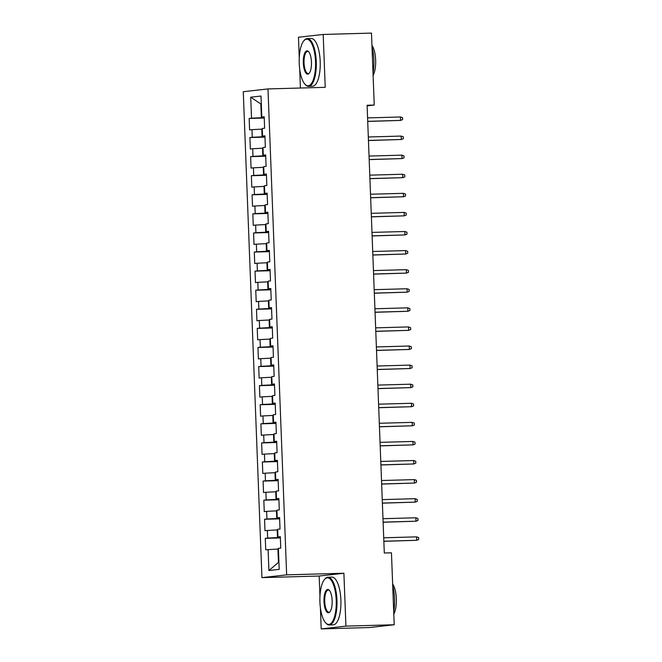 <?xml version="1.0" encoding="UTF-8"?>
<svg xmlns="http://www.w3.org/2000/svg" width="662" height="662" viewBox="0 0 662 662"><rect width="100%" height="100%" fill="white"/><g stroke="black" fill="none" stroke-linecap="round" stroke-linejoin="round"><path stroke-width="0.99" d="M320.391 607.699L321.202 628.9L369.495 627.543L394.213 624.763L391.449 552.811L384.299 553.01L367.096 105.258L374.245 105.051L371.481 33.1L323.188 34.457L298.471 37.237L299.257 57.685M321.202 628.9L345.92 626.12L343.892 573.251L319.175 576.031L319.953 596.288M319.175 576.031L261.937 577.636L243.268 91.712L267.986 88.931L286.654 574.856L261.937 577.636M299.696 69.088L300.424 88.021M261.333 104.315L250.724 97.198L251.535 118.192L249.16 118.457L249.599 129.909L251.974 129.644L252.263 137.274L249.897 137.539L250.335 148.991L252.702 148.727L253 156.364L250.625 156.629L251.063 168.082L253.438 167.817L253.728 175.447L251.361 175.711L251.8 187.164L254.167 186.899L254.465 194.537L252.09 194.802L252.528 206.254L254.903 205.99L255.201 213.619L252.826 213.884L253.265 225.337L255.64 225.072L255.929 232.71L253.563 232.974L254.001 244.427L256.368 244.154L256.666 251.792L254.291 252.057L254.729 263.509L257.104 263.244L257.394 270.882L255.027 271.147L255.466 282.6L257.841 282.326L258.13 289.964L255.755 290.229L256.202 301.682L258.569 301.417L258.867 309.046L256.492 309.32L256.93 320.772L259.305 320.499L259.595 328.137L257.228 328.402L257.667 339.854L260.034 339.589L260.332 347.219L257.957 347.492L258.395 358.936L260.77 358.672L261.06 366.309L258.693 366.574L259.132 378.027L261.507 377.762L261.796 385.392L259.421 385.665L259.868 397.109L262.235 396.844L262.533 404.482L260.158 404.747L260.596 416.199L262.971 415.935L263.261 423.564L260.894 423.829L261.333 435.282L263.699 435.017L263.997 442.655L261.622 442.919L262.061 454.372L264.436 454.107L264.726 461.737L262.359 462.002L262.797 473.454L265.172 473.189L265.462 480.827L263.087 481.092L263.534 492.545L265.901 492.28L266.198 499.909L263.824 500.174L264.262 511.627L266.637 511.362L266.927 519L264.56 519.265L264.999 530.717L267.365 530.444L267.663 538.082L265.288 538.347L265.727 549.799L277.932 549.03L278.445 562.394L278.925 562.336M250.724 97.198L261.01 96.04L261.821 117.033L264.204 117.083M278.445 562.394L268.904 570.528L279.198 569.37L278.388 548.376L280.762 548.111L280.324 536.659L277.949 536.923L277.659 529.294L280.026 529.021L279.587 517.576L277.221 517.841L276.923 510.203L279.298 509.939L278.859 498.486L276.484 498.751L276.186 491.121L278.561 490.856L278.123 479.404L275.748 479.669L275.458 472.031L277.825 471.766L277.386 460.313L275.02 460.578L274.722 452.949L277.097 452.684L276.658 441.231L274.283 441.496L273.994 433.858L276.36 433.593L275.922 422.141L273.555 422.406L273.257 414.776L275.632 414.511L275.185 403.059L272.818 403.323L272.521 395.686L274.895 395.421L274.457 383.968L272.082 384.241L271.792 376.604L274.159 376.339L273.72 364.886L271.354 365.151L271.056 357.521L273.431 357.248L272.992 345.796L270.617 346.069L270.328 338.431L272.694 338.166L272.256 326.714L269.881 326.978L269.591 319.349L271.966 319.076L271.519 307.623L269.153 307.896L268.855 300.258L271.23 299.994L270.791 288.541L268.416 288.806L268.127 281.176L270.493 280.903L270.055 269.459L267.688 269.724L267.39 262.086L269.765 261.821L269.326 250.368L266.952 250.633L266.662 243.004L269.029 242.731L268.59 231.286L266.215 231.551L265.925 223.913L268.3 223.648L267.853 212.196L265.487 212.461L265.189 204.831L267.564 204.566L267.125 193.114L264.75 193.378L264.461 185.741L266.827 185.476L266.389 174.023L264.022 174.288L263.724 166.659L266.099 166.394L265.661 154.941L263.286 155.206L262.996 147.568L265.363 147.303L264.924 135.851L262.549 136.115L262.26 128.486L264.635 128.221L264.188 116.769L261.821 117.033M268.904 570.528L268.102 549.534M280.357 537.503L277.486 537.577L277.196 529.948L277.684 529.931M267.663 538.082L277.486 537.577M267.365 530.444L277.196 529.948M279.621 518.412L276.757 518.495L276.459 510.857L276.948 510.849M266.927 519L276.757 518.495M266.637 511.362L276.459 510.857M277.949 536.923L280.332 536.981M278.884 499.33L276.021 499.413L275.731 491.775L276.211 491.758M266.198 499.909L276.021 499.413M265.901 492.28L275.731 491.775M277.221 517.841L279.604 517.891M278.156 480.24L275.293 480.322L274.995 472.685L275.483 472.676M265.462 480.827L275.293 480.322M265.172 473.189L274.995 472.685M276.484 498.751L278.868 498.809M277.419 461.157L274.556 461.24L274.267 453.602L274.747 453.586M264.726 461.737L274.556 461.24M264.436 454.107L274.267 453.602M275.748 479.669L278.131 479.718M276.691 442.067L273.82 442.15L273.53 434.52L274.018 434.504M263.997 442.655L273.82 442.15M263.699 435.017L273.53 434.52M275.02 460.578L277.403 460.636M275.955 422.985L273.092 423.068L272.794 415.43L273.282 415.413M263.261 423.564L273.092 423.068M262.971 415.935L272.794 415.43M274.283 441.496L276.666 441.546M275.218 403.894L272.355 403.977L272.065 396.348L272.545 396.331M262.533 404.482L272.355 403.977M262.235 396.844L272.065 396.348M273.555 422.406L275.938 422.464M274.49 384.812L271.627 384.895L271.329 377.257L271.817 377.249M261.796 385.392L271.627 384.895M261.507 377.762L271.329 377.257M272.818 403.323L275.202 403.373M273.754 365.73L270.89 365.805L270.593 358.175L271.081 358.159M261.06 366.309L270.89 365.805M260.77 358.672L270.593 358.175M272.082 384.241L274.465 384.291M273.025 346.64L270.154 346.723L269.864 339.085L270.353 339.076M260.332 347.219L270.154 346.723M260.034 339.589L269.864 339.085M271.354 365.151L273.737 365.201M272.289 327.558L269.426 327.632L269.128 320.003L269.616 319.986M259.595 328.137L269.426 327.632M259.305 320.499L269.128 320.003M270.617 346.069L273.001 346.118M271.552 308.467L268.689 308.55L268.4 300.912L268.88 300.904M258.867 309.046L268.689 308.55M258.569 301.417L268.4 300.912M269.881 326.978L272.272 327.036M270.824 289.385L267.953 289.459L267.663 281.83L268.151 281.813M258.13 289.964L267.953 289.459M257.841 282.326L267.663 281.83M269.153 307.896L271.536 307.946M270.088 270.295L267.225 270.377L266.927 262.74L267.415 262.731M257.394 270.882L267.225 270.377M257.104 263.244L266.927 262.74M268.416 288.806L270.799 288.864M269.36 251.212L266.488 251.287L266.198 243.657L266.687 243.641M256.666 251.792L266.488 251.287M256.368 244.154L266.198 243.657M267.688 269.724L270.071 269.773M268.623 232.122L265.76 232.205L265.462 224.567L265.95 224.559M255.929 232.71L265.76 232.205M255.64 225.072L265.462 224.567M266.952 250.633L269.335 250.691M267.887 213.04L265.023 213.123L264.734 205.485L265.214 205.468M255.201 213.619L265.023 213.123M254.903 205.99L264.734 205.485M266.215 231.551L268.607 231.601M267.158 193.949L264.287 194.032L263.997 186.394L264.486 186.386M254.465 194.537L264.287 194.032M254.167 186.899L263.997 186.394M265.487 212.461L267.87 212.519M266.422 174.867L263.559 174.95L263.261 167.312L263.749 167.296M253.728 175.447L263.559 174.95M253.438 167.817L263.261 167.312M264.75 193.378L267.134 193.428M265.694 155.777L262.822 155.86L262.533 148.23L263.021 148.214M253 156.364L262.822 155.86M252.702 148.727L262.533 148.23M264.022 174.288L266.405 174.346M264.957 136.695L262.094 136.777L261.796 129.14L262.284 129.123M252.263 137.274L262.094 136.777M251.974 129.644L261.796 129.14M263.286 155.206L265.669 155.256M264.221 117.604L261.358 117.687L260.845 104.331L261.333 104.273M251.535 118.192L261.358 117.687M262.549 136.115L264.941 136.173M345.92 626.12L394.213 624.763M267.986 88.931L325.224 87.326L323.188 34.457M343.892 573.251L286.654 574.856M367.12 105.854L374.245 105.051M278.412 549.021L277.932 549.03M249.16 118.457L264.237 118.035M249.897 137.539L264.974 137.117M250.625 156.629L265.71 156.207M251.361 175.711L266.438 175.289M252.09 194.802L267.175 194.38M252.826 213.884L267.903 213.462M253.563 232.974L268.64 232.552M254.291 252.057L269.376 251.634M255.027 271.147L270.104 270.725M255.755 290.229L270.841 289.807M256.492 309.32L271.569 308.897M257.228 328.402L272.305 327.98M257.957 347.492L273.042 347.062M258.693 366.574L273.77 366.152M259.421 385.665L274.507 385.234M260.158 404.747L275.235 404.325M260.894 423.829L275.971 423.407M261.622 442.919L276.708 442.497M262.359 462.002L277.436 461.579M263.087 481.092L278.172 480.67M263.824 500.174L278.901 499.752M264.56 519.265L279.637 518.842M265.288 538.347L280.374 537.925M367.716 121.436L400.576 120.41L367.716 121.336M400.444 116.975L402.529 117.704L402.604 119.615L400.576 120.41L400.444 116.975L367.584 117.894M368.453 140.518L401.304 139.5L368.444 140.418M401.172 136.066L403.266 136.794L403.332 138.697L401.304 139.5L401.172 136.066L368.312 136.984M369.181 159.608L402.041 158.582L369.181 159.509M401.908 155.148L403.994 155.876L404.068 157.788L402.041 158.582L401.908 155.148L369.048 156.066M299.232 63.42A23.311 8.176 -91.6 0 0 304.925 84.19A23.311 8.176 -91.6 0 0 315.534 61.583A23.311 8.176 -91.6 0 0 303.709 40.978A23.311 8.176 -91.6 0 0 299.232 63.42M303.709 40.978L304.156 40.432A23.882 8.374 88.4 0 1 307.242 38.611A23.882 8.374 88.4 0 1 316.27 61.549A23.882 8.374 88.4 0 1 308.583 86.358A23.882 8.374 88.4 0 1 305.397 84.711L304.925 84.19M303.304 62.956A11.659 4.088 88.4 0 1 308.608 51.653A11.659 4.088 88.4 0 1 311.454 62.038A11.659 4.088 88.4 0 1 309.212 73.259A11.659 4.088 88.4 0 1 303.304 62.956M308.848 51.934A11.08 3.889 -91.6 0 0 307.607 51.404A11.08 3.889 -91.6 0 0 304.04 62.923A11.08 3.889 -91.6 0 0 308.227 73.565A11.08 3.889 -91.6 0 0 309.435 72.961M372.019 47.118A23.882 8.374 88.4 0 1 373.865 59.928A23.882 8.374 88.4 0 1 373.02 73.043M371.953 45.397A17.195 6.032 88.4 0 1 375.635 60.076A17.195 6.032 88.4 0 1 373.111 75.46M307.242 38.611L311.181 38.495A23.882 8.374 88.4 0 1 320.201 61.434A23.882 8.374 88.4 0 1 312.522 86.25L308.583 86.358M319.92 602.023A23.311 8.176 -91.6 0 0 325.613 622.801A23.311 8.176 -91.6 0 0 336.222 600.194A23.311 8.176 -91.6 0 0 324.405 579.589A23.311 8.176 -91.6 0 0 319.92 602.023M324.405 579.589L324.852 579.043A23.882 8.374 88.4 0 1 327.938 577.214A23.882 8.374 88.4 0 1 336.958 600.153A23.882 8.374 88.4 0 1 329.279 624.969A23.882 8.374 88.4 0 1 326.093 623.314L325.613 622.801M323.999 601.568A11.659 4.088 88.4 0 1 329.295 590.264A11.659 4.088 88.4 0 1 332.15 600.649A11.659 4.088 88.4 0 1 329.908 611.87A11.659 4.088 88.4 0 1 323.999 601.568M329.535 590.545A11.08 3.889 -91.6 0 0 328.294 590.016A11.08 3.889 -91.6 0 0 324.736 601.526A11.08 3.889 -91.6 0 0 328.915 612.168A11.08 3.889 -91.6 0 0 330.131 611.572M392.715 585.721A23.882 8.374 88.4 0 1 394.552 598.539A23.882 8.374 88.4 0 1 393.708 611.647M392.649 584A17.195 6.032 88.4 0 1 396.331 598.688A17.195 6.032 88.4 0 1 393.807 614.063M327.938 577.214L331.869 577.107A23.882 8.374 88.4 0 1 340.897 600.045A23.882 8.374 88.4 0 1 333.209 624.854L329.279 624.969M369.917 178.69L402.769 177.673L369.909 178.591M402.645 174.23L404.73 174.958L404.805 176.87L402.769 177.673L402.645 174.23L369.777 175.157M370.646 197.781L403.506 196.755L370.646 197.681M403.373 193.321L405.458 194.049L405.533 195.96L403.506 196.755L403.373 193.321L370.513 194.239M371.382 216.863L404.242 215.845L371.382 216.764M404.11 212.403L406.195 213.131L406.269 215.042L404.242 215.845L404.11 212.403L371.25 213.33M372.118 235.953L404.97 234.927L372.11 235.846M404.838 231.493L406.931 232.221L406.998 234.125L404.97 234.927L404.838 231.493L371.978 232.412M372.847 255.035L405.707 254.009L372.847 254.936M405.574 250.575L407.66 251.303L407.734 253.215L405.707 254.009L405.574 250.575L372.714 251.502M373.583 274.126L406.435 273.1L373.575 274.018M406.311 269.666L408.396 270.394L408.471 272.297L406.435 273.1L406.311 269.666L373.442 270.584M374.311 293.208L407.171 292.182L374.311 293.109M407.039 288.748L409.124 289.476L409.199 291.388L407.171 292.182L407.039 288.748L374.179 289.675M375.048 312.298L407.908 311.272L375.048 312.191M407.775 307.838L409.861 308.566L409.935 310.47L407.908 311.272L407.775 307.838L374.915 308.757M375.784 331.381L408.636 330.355L375.776 331.281M408.504 326.92L410.597 327.649L410.663 329.56L408.636 330.355L408.504 326.92L375.644 327.847M376.512 350.463L409.373 349.445L376.512 350.363M409.24 346.011L411.325 346.739L411.4 348.642L409.373 349.445L409.24 346.011L376.38 346.929M377.249 369.553L410.109 368.527L377.241 369.454M409.977 365.093L412.062 365.821L412.136 367.733L410.109 368.527L409.977 365.093L377.108 366.02M377.977 388.635L410.837 387.618L377.977 388.536M410.705 384.183L412.79 384.912L412.865 386.815L410.837 387.618L410.705 384.183L377.845 385.102M378.714 407.726L411.574 406.7L378.714 407.627M411.441 403.266L413.527 403.994L413.601 405.905L411.574 406.7L411.441 403.266L378.581 404.184M379.45 426.808L412.302 425.79L379.442 426.709M412.169 422.356L414.263 423.084L414.329 424.987L412.302 425.79L412.169 422.356L379.309 423.275M380.178 445.898L413.038 444.872L380.178 445.799M412.906 441.438L414.991 442.166L415.066 444.078L413.038 444.872L412.906 441.438L380.046 442.357M380.915 464.981L413.775 463.963L380.907 464.881M413.642 460.52L415.728 461.248L415.802 463.16L413.775 463.963L413.642 460.52L380.774 461.447M381.643 484.071L414.503 483.045L381.643 483.972M414.371 479.611L416.456 480.339L416.53 482.25L414.503 483.045L414.371 479.611L381.511 480.529M382.379 503.153L415.24 502.135L382.379 503.054M415.107 498.693L417.192 499.421L417.267 501.333L415.24 502.135L415.107 498.693L382.247 499.62M383.116 522.244L415.968 521.217L383.108 522.136M415.835 517.783L417.929 518.512L418.003 520.415L415.968 521.217L415.835 517.783L382.975 518.702M383.844 541.326L416.704 540.3L383.844 541.226M416.572 536.865L418.657 537.594L418.732 539.505L416.704 540.3L416.572 536.865L383.712 537.792"/></g></svg>
